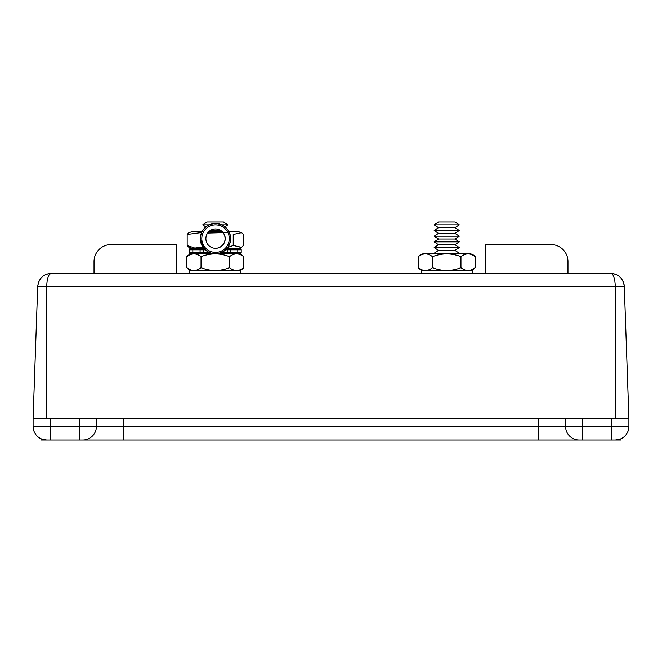 <?xml version="1.0" encoding="UTF-8"?>
<svg xmlns="http://www.w3.org/2000/svg" width="662" height="662" viewBox="0 0 662 662"><rect width="100%" height="100%" fill="white"/><g stroke="black" fill="none" stroke-linecap="round" stroke-linejoin="round"><path stroke-width="0.99" d="M46.712 439.99A13.612 13.612 0 0 1 33.1 426.378A13.612 13.612 0 0 0 40.109 438.277L40.556 438.517L40.109 438.277C40.217 438.798 42.418 439.361 46.712 439.99L50.122 439.99L46.712 439.99A13.612 13.612 0 0 1 33.1 426.378L33.1 418.202L628.9 418.202L628.9 426.378A13.612 13.612 0 0 1 615.288 439.99L50.122 439.99L50.122 418.202M619.971 439.154L620.559 439.99L611.878 439.99L611.878 418.202M40.109 438.277A13.612 13.612 0 0 1 33.1 426.378L79.39 426.378L79.39 439.99L82.791 439.99A13.612 13.612 0 0 0 96.412 426.378L96.412 418.202L565.588 418.202L565.588 426.378L582.61 426.378L582.61 418.202M79.39 418.202L79.39 426.378L565.588 426.378A13.612 13.612 0 0 0 579.209 439.99L582.61 439.99L582.61 426.378L628.9 426.378A13.612 13.612 0 0 1 615.288 439.99C619.582 439.361 621.784 438.798 621.891 438.277M40.614 438.542L42.029 439.154L41.441 439.99L48.69 439.99M40.547 438.517A13.612 13.612 0 0 0 42.029 439.154A13.612 13.612 0 0 1 40.547 438.517M96.412 426.378A13.612 13.612 0 0 1 82.791 439.99A13.612 13.612 0 0 0 96.412 426.378M567.971 261.564L567.971 273.34L567.971 261.564A17.022 17.022 0 0 0 550.949 244.543L502.077 244.543M485.875 273.34L485.875 244.543L550.949 244.543M94.029 261.564L94.029 273.34L94.029 261.564A17.022 17.022 0 0 1 111.05 244.543L176.125 244.543L176.125 273.34M111.05 244.543L159.923 244.543M621.775 286.348L624.299 286.481L628.9 418.202M40.456 286.348L45.206 286.431M49.576 274.3L51.305 273.34C48.525 273.994 46.994 278.371 46.712 286.481L37.701 286.481L33.1 418.202M624.009 284.106L624.299 286.481L615.288 286.481L615.288 418.202M46.406 274.25L51.305 273.34L610.695 273.34C613.426 273.927 614.957 278.305 615.288 286.481L46.712 286.481L46.712 418.202M47.118 281.044L47.507 279.074M48.136 276.948L48.789 275.475M38.636 281.971L37.701 286.481C38.892 278.305 43.427 273.927 51.305 273.34L51.305 273.34M623.985 283.99L623.207 281.59M615.643 274.275L610.695 273.34C618.573 273.927 623.107 278.305 624.299 286.481M210.276 230.517L220.694 230.517M205.865 226.917L202.713 224.848L209.209 224.848M202.713 224.848L207.032 222.01L223.508 222.01L227.827 224.848L221.77 224.848M240.803 273.34L240.803 270.617L189.746 270.617L189.746 273.34M434.967 253.736L434.173 253.215L459.287 253.215L454.968 250.377L459.287 247.538L434.173 247.538L438.492 250.377L454.968 250.377M438.492 244.7L454.968 244.7L459.287 241.87L434.173 241.87L438.492 244.7L434.173 247.538M438.492 239.032L454.968 239.032L459.287 236.193L434.173 236.193L438.492 239.032L434.173 241.87M438.492 233.355L454.968 233.355L459.287 230.517L434.173 230.517L438.492 233.355L434.173 236.193M438.492 227.687L454.968 227.687L459.287 224.848L434.173 224.848L438.492 227.687L434.173 230.517M434.173 224.848L438.492 222.01L454.968 222.01L459.287 224.848M243.368 234.48L241.647 232.668L233.223 234.48L233.223 245.478L241.647 247.298L243.368 245.478L243.368 234.48M201.711 232.544L187.172 234.48L188.893 232.668L192.634 231.543L202.076 231.543M208.969 231.543L222.002 231.543M228.903 231.543L237.906 231.543L241.647 232.668M227.893 232.552L208.414 233.049M221.82 252.371L227.364 252.371L227.049 248.424L237.906 248.424L241.647 247.298M227.827 247.423L233.223 245.478M201.86 248.424L192.634 248.424L188.893 247.298L187.172 245.478L194.827 248.051L202.663 247.075M187.172 245.478L187.172 234.48M237.906 270.617A7.903 7.903 0 0 0 243.724 267.671L243.724 256.674A7.903 7.903 0 0 0 237.906 253.736L190.697 253.736A1.365 1.365 -90 0 1 189.332 252.371L189.332 249.789L190.697 248.424L194.024 248.424L192.841 249.789L192.841 252.371L200.081 252.371L200.081 249.789L189.332 249.789A1.365 1.365 -90 0 1 190.697 248.424L192.923 248.424M475.184 256.674C470.434 252.975 465.692 252.975 460.959 256.674C451.443 252.975 441.951 252.975 432.501 256.674C427.751 252.975 423.001 252.975 418.276 256.674A7.903 7.903 0 0 1 424.094 253.736L469.366 253.736A7.903 7.903 0 0 1 475.184 256.674L475.184 267.671A7.903 7.903 0 0 1 469.366 270.617M424.094 270.617A7.903 7.903 0 0 1 418.276 267.671C423.026 271.379 427.768 271.379 432.501 267.671C442.017 271.37 451.501 271.37 460.959 267.671C465.709 271.379 470.45 271.379 475.184 267.671M432.501 267.671L432.501 256.674C427.768 252.975 423.026 252.975 418.276 256.674L418.276 267.671M460.959 267.671L460.959 256.674M243.724 256.674C238.974 252.975 234.232 252.975 229.499 256.674C219.983 252.975 210.499 252.975 201.041 256.674C196.291 252.975 191.55 252.975 186.816 256.674A7.903 7.903 0 0 1 192.634 253.736L190.697 253.736L189.332 252.371L192.841 252.371L194.024 253.736M192.634 270.617A7.903 7.903 0 0 1 186.816 267.671C191.566 271.379 196.308 271.379 201.041 267.671C210.557 271.37 220.049 271.37 229.499 267.671C234.249 271.379 238.999 271.379 243.724 267.671M201.041 267.671L201.041 256.674C196.308 252.975 191.566 252.975 186.816 256.674L186.816 267.671M229.499 267.671L229.499 256.674M472.254 273.34L472.254 270.617L421.197 270.617L421.197 273.34M203.921 248.424L200.313 238.618C201.207 229.441 206.246 224.401 215.423 223.508A15.11 15.11 90 0 0 203.921 248.424L205.237 249.789A15.11 15.11 90 0 0 215.423 253.736L215.547 253.736A15.11 15.11 -90 0 1 200.437 238.618A15.11 15.11 -90 0 1 215.547 223.508A15.11 15.11 -90 0 1 230.657 238.618A15.11 15.11 -90 0 1 215.547 253.736A15.11 15.11 -90 0 1 200.437 238.618M236.615 253.736L237.807 252.371L241.208 252.371L239.843 253.736A1.365 1.365 90 0 0 241.208 252.371L241.208 249.789A1.365 1.365 90 0 0 239.843 248.424L241.208 249.789L237.807 249.789L236.615 248.424M215.489 248.291A9.665 9.665 90 0 0 225.088 238.618A9.665 9.665 90 0 0 215.489 228.953M205.89 238.618A9.665 9.665 90 0 0 215.555 248.291A9.665 9.665 90 0 0 225.221 238.618A9.665 9.665 90 0 0 215.555 228.953A9.665 9.665 90 0 0 205.89 238.618M227.364 253.736L227.364 252.371L230.74 252.371L230.74 249.789L237.807 249.789L237.807 252.371L230.74 252.371A1.365 1.357 90 0 1 229.383 253.736M227.364 248.424L229.383 248.424A1.365 1.357 -90 0 1 230.74 249.789L225.734 249.789M194.024 248.424L203.913 248.424M209.151 253.736L209.151 252.371L203.474 252.371L203.474 249.789L200.081 249.789A1.365 1.357 -90 0 1 201.43 248.424M221.687 252.429L221.687 253.736M538.363 439.99L538.363 418.202M123.637 439.99L123.637 418.202M229.3 238.618A13.753 13.753 90 0 0 215.555 224.873A13.753 13.753 90 0 0 201.802 238.618A13.753 13.753 90 0 0 215.555 252.371A13.753 13.753 90 0 0 229.3 238.618M205.237 249.789L203.474 249.789L203.474 248.424M230.657 238.618A15.11 15.11 -90 0 1 215.547 253.736C224.724 252.834 229.764 247.803 230.657 238.618C229.764 229.441 224.724 224.401 215.547 223.508L215.423 223.508M201.43 253.736A1.365 1.357 -90 0 1 200.081 252.371L203.474 252.371L203.474 253.736M224.915 226.76L227.827 224.848M438.492 250.377L434.173 253.215M454.968 227.687L459.287 230.517M454.968 233.355L459.287 236.193M454.968 239.032L459.287 241.87M454.968 244.7L459.287 247.538M458.493 253.736L459.287 253.215"/></g></svg>
